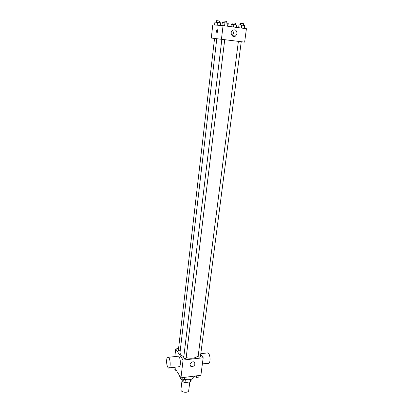 <?xml version="1.0" encoding="UTF-8"?>
<svg xmlns="http://www.w3.org/2000/svg" width="413" height="413" viewBox="0 0 413 413"><rect width="100%" height="100%" fill="white"/><g stroke="black" fill="none" stroke-linecap="round" stroke-linejoin="round"><path stroke-width="0.62" d="M182.045 380.321L180.93 389.583C180.383 392.433 188.555 393.439 188.715 390.538L189.789 381.968M190.47 379.521L190.171 381.922L184.993 382.603L183.047 381.937L181.137 378.767M190.171 381.922L191.033 380.894L191.229 379.32M185.36 379.588L184.993 382.603M183.393 379.103L183.047 381.937M178.777 374.338L180.089 377.255M183.413 379.098C189.293 380.471 192.979 379.583 194.466 376.444M200.718 354.323L203.191 357.751L200.888 375.283L180.956 377.828L174.384 367.276M203.191 357.751L183.078 360.064L175.716 348.913L174.838 356.579M175.716 348.913L178.55 348.608M216.784 38.719L238.384 41.367L198.101 356.6C199.066 357.26 199.835 357.271 200.419 356.636L241.238 41.718L244.651 42.136L211.28 38.042L216.784 38.719L180.042 352.243C179.934 353.956 181.193 355.469 183.821 356.78M186.18 357.648C191.704 358.861 195.674 358.236 198.085 355.789M221.838 39.333L183.677 357.957C184.389 358.871 185.2 358.969 186.108 358.247L224.724 39.689M214.548 38.445L178.385 350.017C178.566 350.601 179.175 350.833 180.218 350.725M183.078 360.064L180.956 377.828M195.044 363.936C194.301 366.078 192.923 366.889 190.909 366.367C188.369 365.128 191.725 360.673 194.136 362.077L195.044 363.936M177.487 356.285L178.53 356.166C180.971 357.643 180.977 368.778 178.54 366.78L169.428 367.869M202.38 363.93L207.987 363.259C210.32 364.973 210.867 356.207 208.591 353.445L208.002 352.872L206.846 353.001M167.885 367.333C165.918 364.369 166.382 355.5 168.416 357.297C170.77 358.794 170.781 370.012 168.432 367.988L167.885 367.333M191.689 362.242L191.018 362.728M241.238 41.718L238.384 41.367M244.651 42.136L246.411 28.719L223.066 25.606L212.788 24.873L211.28 38.042M234.439 35.895L234.362 36.504M223.066 25.606L221.43 39.287M237 33.499L235.56 36.014C232.405 38.455 229.282 32.503 232.576 30.263C235.276 29.173 236.752 30.252 237 33.499M216.97 32.591L216.789 32.482C216.427 30.861 216.66 29.958 217.496 29.767C217.873 31.042 217.697 31.987 216.97 32.591M217.372 32.276L217.646 30.072M232.689 30.18L233.67 33.179L232.132 35.745M244.439 28.456L244.811 25.601L241.688 25.095L239.008 24.816L238.642 27.681M244.599 25.487L244.217 28.425M241.688 25.095L241.306 28.038M240.485 24.971L240.696 23.345L243.572 23.696L243.36 25.322M227.893 26.251L228.244 23.355L224.956 22.823L222.292 22.55L221.941 25.529M227.94 23.231L227.578 26.21M224.956 22.823L224.595 25.812M223.831 22.71L224.027 21.063L226.938 21.419L226.742 23.066M236.664 27.418L236.959 25.079L233.861 24.584L231.275 24.315L230.986 26.664M236.711 24.966L236.406 27.387M233.861 24.584L233.562 27.005M232.731 24.465L232.932 22.88L235.73 23.226L235.534 24.806M220.444 25.42L220.743 22.891L214.92 22.106L214.584 25.002M220.408 22.761L220.098 25.394M217.486 22.369L217.155 25.183M216.427 22.261L216.613 20.655L219.448 21.006L219.262 22.607M199.2 375.5L198.803 377.115L196.314 377.436L194.244 376.135M199.009 375.52L198.803 377.115M196.521 375.84L196.314 377.436M185.065 377.306L184.606 378.948L182.066 379.273L179.98 378.132L180.166 376.568M184.802 377.337L184.606 378.948M182.257 377.663L182.066 379.273M176.537 370.74L174.823 369.811L175.004 368.272M200.801 353.678L208.002 352.872M178.53 356.166L168.416 357.297M190.026 365.056L190.909 366.367M217.161 32.534L216.789 32.482M232.251 35.663L235.56 36.014"/></g></svg>
